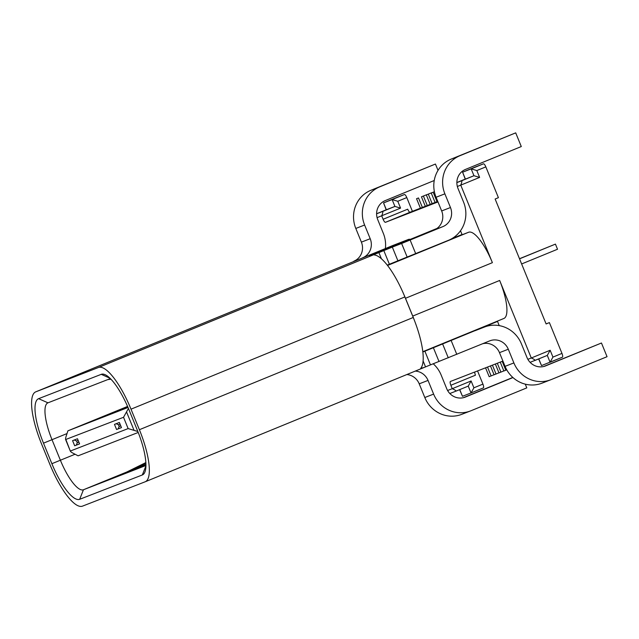 <?xml version="1.0" encoding="UTF-8"?>
<svg xmlns="http://www.w3.org/2000/svg" width="639" height="639" viewBox="0 0 639 639"><rect width="100%" height="100%" fill="white"/><g stroke="black" fill="none" stroke-linecap="round" stroke-linejoin="round"><path stroke-width="0.96" d="M145.117 481.806A50.649 14.385 -112.3 0 0 145.189 481.782A50.649 14.385 -112.3 0 0 139.39 429.712L131.011 409.176A50.649 14.385 -112.3 0 0 98.462 367.489L35.816 391.827A50.649 14.385 -112.3 0 0 35.744 391.851A50.649 14.385 -112.3 0 0 41.543 443.929L49.922 464.465A50.649 14.385 -112.3 0 0 82.471 506.144L145.117 481.806M79.675 499.299A43.252 12.285 67.7 0 1 51.879 463.698L43.5 443.162A43.252 12.285 67.7 0 1 38.612 398.672L101.258 374.334A43.252 12.285 67.7 0 1 105.299 374.773A43.252 12.285 67.7 0 1 129.054 409.934L137.433 430.47A43.252 12.285 67.7 0 1 145.013 471.766A43.252 12.285 67.7 0 1 142.321 474.961L79.675 499.299L83.445 489.762A35.856 10.184 67.7 0 1 60.401 460.256L52.015 439.72A35.856 10.184 67.7 0 1 47.917 402.85A35.856 10.184 67.7 0 1 47.965 402.826L110.355 378.592M482.852 343.678A14.785 14.178 -111.2 0 1 499.482 352.656L505.074 366.347A29.578 28.356 68.8 0 0 542.016 383.16L550.826 379.734A29.578 28.356 68.8 0 1 513.884 362.92L508.293 349.229A14.785 14.178 -111.2 0 0 489.817 340.827A14.785 14.178 -111.2 0 0 489.586 340.914L423.865 367.569L420.734 368.312A50.649 14.385 -112.3 0 0 414.368 320.283A50.649 14.385 -112.3 0 0 413.249 317.471L404.87 296.935A50.649 14.385 -112.3 0 0 403.704 294.148A36.966 10.496 67.7 0 1 405.477 298.285L412.738 316.081A36.966 10.496 67.7 0 1 414.368 320.283M403.704 294.148A50.649 14.385 -112.3 0 0 374.486 254.993L374.103 254.857M374.486 254.993C373.503 254.857 374.973 254.042 378.887 252.565L381.419 258.779M407.211 257.182L401.619 243.491L442.939 226.597A14.785 14.178 68.8 0 0 450.471 207.531L444.88 193.841A29.578 28.356 -111.2 0 1 459.944 155.708L515.705 132.856L521.288 146.547L465.535 169.399A14.785 14.178 68.8 0 0 458.003 188.465L463.587 202.156A29.578 28.356 -111.2 0 1 448.522 240.288L387.266 265.113M401.619 243.491L392.322 247.101L397.905 260.792M98.462 367.489L392.322 247.101M313.645 277.965L392.825 245.504L408.441 239.441L382.346 250.416M414.328 237.732A29.578 8.403 -112.3 0 1 414.551 237.628L436.956 228.442L401.428 243.004L369.126 255.552L382.194 250.192M435.439 229.401L430.239 231.606M442.939 226.597L430.207 231.542M434.129 230.024A14.785 14.178 68.8 0 0 441.661 210.95L436.07 197.259A29.578 28.356 -111.2 0 1 451.134 159.127L515.705 132.856M460.511 230.743L462.037 234.481L451.845 238.659M410.278 239.393A29.578 8.403 -112.3 0 0 408.441 239.441M451.214 239.01L468.635 232.245A36.966 10.496 67.7 0 1 492.389 262.669L460.759 185.142L457.34 186.468M383.336 250.033A29.578 8.403 -112.3 0 0 382.25 250.176M527.862 359.318L531.297 357.992L499.658 280.465A36.966 10.496 67.7 0 1 503.883 318.47A36.966 10.496 67.7 0 1 503.836 318.494L422.802 351.706L503.883 318.47M502.925 361.075L450.439 381.467A3.698 1.046 67.7 0 0 450.431 381.467A3.698 1.046 67.7 0 0 450.854 385.269L452.252 388.696L447.596 390.501M412.411 211.325L406.795 197.579A3.698 1.046 67.7 0 0 404.423 194.536L395.861 197.858A3.698 1.046 67.7 0 1 395.861 197.858A3.698 1.046 67.7 0 1 395.853 197.866L383.56 202.898L386.339 209.752L394.918 206.421L400.573 208.114L377.074 217.651M395.853 197.866L383.552 202.906L392.122 199.576L394.918 206.421L382.617 211.461C383.08 211.685 382.777 213.146 381.715 215.846L383.112 219.273L407.706 209.185A3.698 1.046 -112.3 0 0 410.086 212.228L437.763 201.413M437.971 201.924L385.485 222.308A3.698 1.046 67.7 0 1 383.112 219.273M474.897 167.154L462.596 172.203L474.897 167.162A3.698 1.046 67.7 0 1 474.897 167.162A3.698 1.046 67.7 0 1 474.897 167.154L483.467 163.832A3.698 1.046 67.7 0 1 485.84 166.875L498.412 197.675L495.129 199.017L546.113 323.949L549.396 322.607L561.969 353.407A3.698 1.046 67.7 0 1 562.384 357.209L550.091 362.249L547.288 355.404L534.995 360.444C535.178 359.989 533.94 359.166 531.297 357.992L550.155 350.26L547.296 355.404L530.106 362.345M499.227 325.618L497.517 321.417L433.386 347.728L438.977 361.418M442.723 343.542L497.517 321.417M444.808 342.688L444.185 342.951M422.842 352.009L433.386 347.728M525.266 384.151L526.784 387.881L471.031 410.733A29.578 28.356 -111.2 0 1 470.56 410.917L461.757 414.336A29.578 28.356 -111.2 0 1 424.807 397.522L419.216 383.831A14.785 14.178 68.8 0 0 406.835 374.55M463.371 397.698L512.821 377.441M470.56 410.917A29.578 28.356 -111.2 0 1 433.617 394.103L428.026 380.413A14.785 14.178 68.8 0 0 415.254 371.099M433.186 363.751A29.578 28.356 -111.2 0 1 441.15 375.037L446.733 388.728A14.785 14.178 68.8 0 0 465.208 397.131A14.785 14.178 68.8 0 0 465.44 397.043L512.957 377.561M550.826 379.734A29.578 28.356 68.8 0 0 551.297 379.55L607.05 356.698L601.467 343.007L543.629 366.522M601.467 343.007L545.706 365.859A14.785 14.178 -111.2 0 1 545.474 365.955A14.785 14.178 -111.2 0 1 526.999 357.544L521.416 343.854A29.578 28.356 68.8 0 0 484.466 327.04L475.656 330.459A29.578 28.356 68.8 0 0 475.192 330.651M484.466 327.04A29.578 28.356 68.8 0 0 484.003 327.224M449.84 393.52L455.95 391.148C456.134 390.693 454.904 389.87 452.252 388.696L471.111 380.964L468.251 386.108L455.958 391.148L468.251 386.108L471.039 392.953L462.476 396.284L459.609 389.654M477.549 370.939L482.924 384.111A3.698 1.046 67.7 0 1 483.348 387.913A3.698 1.046 67.7 0 1 483.34 387.913L471.039 392.953L473.906 387.809L471.111 380.964M474.737 372.026A3.698 1.046 -112.3 0 0 475.456 375.189L450.854 385.269M437.787 201.461L437.356 201.636L437.787 201.469M519.499 258.723L555.435 244.114L557.527 249.242L521.632 263.955M519.539 258.827L555.435 244.114M422.347 207.363L418.505 197.954L416.548 198.713L420.39 208.122M418.505 197.954L416.548 198.713M421.444 196.812L426.676 194.703L421.444 196.812L425.286 206.221M423.401 196.053L427.243 205.462M426.333 194.911L431.573 192.802L426.333 194.911L430.175 204.32M428.29 194.152L432.132 203.561M434.392 191.708L431.229 193.01L435.071 202.419M431.229 193.01L434.4 191.748M433.186 192.243L437.028 201.66M465.256 179.104L462.596 172.203L465.392 179.048L456.861 182.538L473.962 175.717L479.617 177.41L460.759 185.142C461.821 182.442 462.125 180.981 461.662 180.757L456.861 182.618M462.604 172.195L471.167 168.872L476.822 170.565L479.617 177.41M562.384 357.209L541.521 365.58L538.645 358.95M546.089 323.885L549.396 322.607M550.083 362.249L552.943 357.105L550.155 350.26M383.552 202.906L386.212 209.808M404.423 194.536L392.122 199.576L397.777 201.269L406.795 197.579M382.617 211.461L376.595 213.801M494.051 374.734L489.178 376.69L485.56 367.824M491.135 375.932L487.517 367.066M498.947 372.833L494.075 374.789L490.456 365.923M496.032 374.031L492.413 365.165M503.844 370.932L498.971 372.888L495.353 364.022M500.928 372.13L497.31 363.264M506.759 369.837L503.859 370.987L500.241 362.121M505.816 370.229L502.198 361.362M438.027 170.381L435.439 164.039L370.868 190.31A29.578 28.356 68.8 0 0 355.803 228.442L361.394 242.133A14.785 14.178 -111.2 0 1 353.862 261.199M385.381 248.555A29.578 28.356 68.8 0 0 383.32 233.331L377.737 219.64A14.785 14.178 -111.2 0 1 385.269 200.574L434.24 180.51M435.439 164.039L379.678 186.884A29.578 28.356 68.8 0 0 364.613 225.024L370.205 238.714A14.785 14.178 -111.2 0 1 362.672 257.781L362.696 257.844M145.932 465.488L83.445 489.762L126.762 472.013M145.852 462.572L125.276 472.748L145.924 464.409M131.147 470.464L145.884 463.179M127.568 406.428L67.902 430.83L66.32 435.71C65.466 438.298 65.33 439.616 65.913 439.672L70.386 451.262M128.024 407.474L67.902 430.83M127.92 407.227L125.012 408.361L127.896 407.179M127.88 407.139L120.028 410.302L127.856 407.091M127.608 406.516L85.866 423.569L127.592 406.468M127.688 406.692L95.554 419.807L127.664 406.644M127.728 406.787L100.547 417.866L127.704 406.739M127.648 406.612L107.056 414.991L127.624 406.556M127.76 406.875L121.737 409.287L127.744 406.827M126.634 407.386L127.784 406.915L126.634 407.386M70.394 451.262L65.609 439.544L123.535 417.291L128.439 408.449M137.856 431.509L128.143 428.585L70.522 450.966C70.138 451.39 71.153 452.22 73.565 453.458L78.094 455.815L138.224 432.459M121.466 427.611L119.373 422.475L114.477 424.376L116.57 429.512L121.466 427.611M74.675 445.782L79.571 443.881L77.479 438.745L72.582 440.646L74.675 445.782L76.321 445.111L77.263 442.731L78.853 442.108M121.458 427.579L118.215 428.841L119.158 426.453L120.747 425.838M116.57 429.512L118.215 428.841M119.158 426.453L118.455 424.743L116.162 423.721M118.455 424.743L120.044 424.128M77.263 442.731L76.56 441.014L78.15 440.399M76.56 441.014L74.268 439.999M79.563 443.849L76.321 445.111M139.39 429.712L413.249 317.471M423.226 367.832L145.253 481.75M131.011 409.176L404.87 296.935M316.241 276.903L35.816 391.827M415.725 253.731L410.134 240.04M450.471 207.531L441.661 210.95M459.944 155.708L451.134 159.127M444.88 193.841L436.07 197.259M387.546 265.473L468.635 232.245M405.477 298.285L492.389 262.669M412.738 316.081L499.658 280.465M485.84 166.875L476.822 170.565M561.969 353.407L552.943 357.105M419.216 383.831L428.026 380.413M464.976 397.218L465.44 397.043M424.807 397.522L433.617 394.103M508.293 349.229L499.482 352.656M456.789 354.357L451.206 340.667M448.274 357.808L442.683 344.117M424.871 351.178L430.454 364.869M423.098 360.915L425.534 366.882M482.924 384.111L473.906 387.809M385.485 222.308L410.086 212.228M461.662 180.757L473.962 175.717L471.167 168.872L483.467 163.832M459.745 389.598L462.476 396.284M538.789 358.894L541.521 365.58M400.573 208.114L397.777 201.269M386.355 209.744L376.595 213.746L386.347 209.752M361.394 242.133L370.205 238.714M355.803 228.442L364.613 225.024M370.868 190.31L379.678 186.884M383.807 250.552L389.391 264.242M545.706 365.859L545.243 366.043M513.884 362.92L505.074 366.347M51.879 463.698L75.067 454.241M43.5 443.162L67.015 433.569M38.612 398.672L47.965 402.826M101.258 374.334L109.956 378.2M142.321 474.961L145.932 465.831M128.143 428.585L123.535 417.291M133.918 430.015L126.674 412.267M423.865 367.569L145.189 481.782M483.348 387.913L471.047 392.953M314.428 277.646L35.744 391.851M110.954 379.207L107.799 379.582"/></g></svg>
